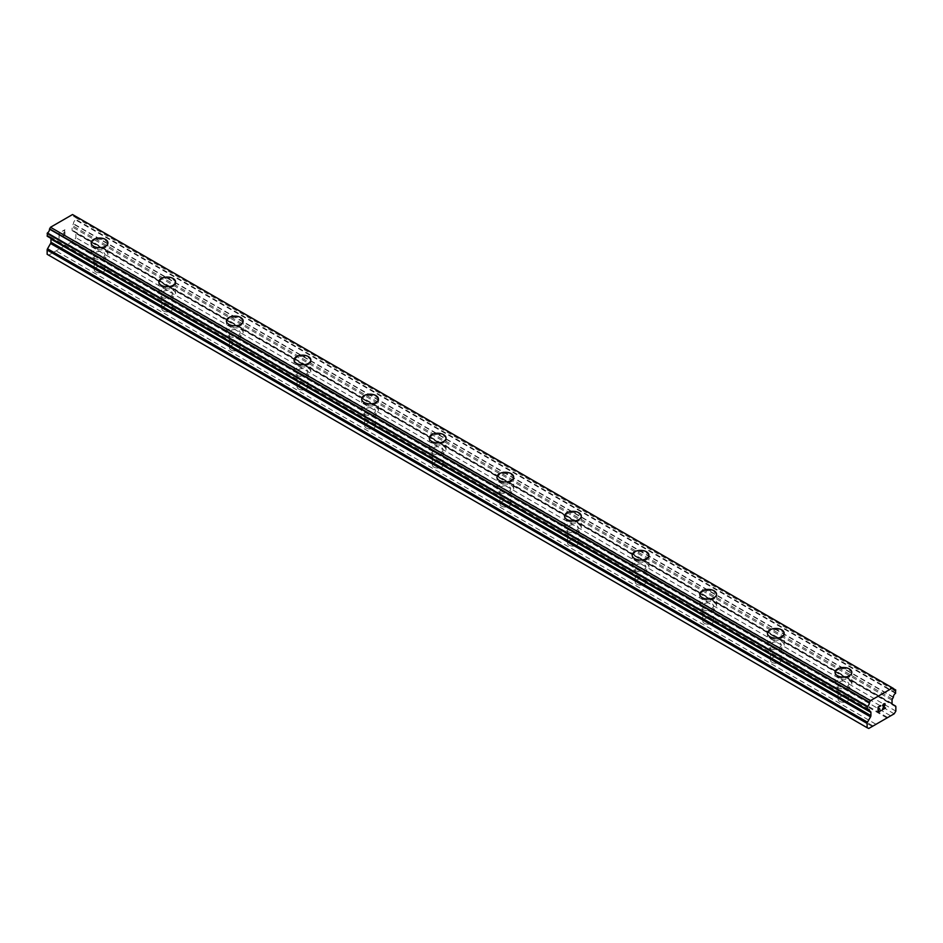 <?xml version="1.0" encoding="UTF-8"?>
<svg xmlns="http://www.w3.org/2000/svg" width="943" height="943" viewBox="0 0 943 943"><rect width="100%" height="100%" fill="white"/><g stroke="black" fill="none" stroke-linecap="round" stroke-linejoin="round"><path stroke-width="0.71" stroke-dasharray="4.71 3.54" d="M95.762 271.89A5.375 3.1 0 0 0 101.62 272.562A5.375 3.1 0 0 0 104.944 269.698A5.375 3.1 0 0 0 103.365 267.506A5.375 3.1 0 0 0 97.506 266.834A5.375 3.1 0 0 0 94.182 269.698A5.375 3.1 0 0 0 95.762 271.89M95.762 256.767A5.375 3.1 0 0 0 101.62 257.439A5.375 3.1 0 0 0 104.944 254.575A5.375 3.1 0 0 0 103.365 252.37A5.375 3.1 0 0 0 97.506 251.698A5.375 3.1 0 0 0 94.182 254.575A5.375 3.1 0 0 0 95.762 256.767M107.926 242.87L107.926 242.858A8.369 4.833 180 0 1 107.926 242.87A8.369 4.833 180 0 1 102.763 247.325A8.369 4.833 180 0 1 93.64 246.276A8.369 4.833 180 0 1 91.188 242.87A8.369 4.833 180 0 1 91.188 242.858L91.188 242.858M163.387 310.942A5.375 3.1 0 0 0 169.245 311.614A5.375 3.1 0 0 0 172.569 308.738A5.375 3.1 0 0 0 170.989 306.546A5.375 3.1 0 0 0 165.131 305.874A5.375 3.1 0 0 0 161.807 308.738A5.375 3.1 0 0 0 163.387 310.942M163.387 295.807A5.375 3.1 0 0 0 169.245 296.479A5.375 3.1 0 0 0 172.569 293.615A5.375 3.1 0 0 0 170.989 291.411A5.375 3.1 0 0 0 165.131 290.739A5.375 3.1 0 0 0 161.807 293.615A5.375 3.1 0 0 0 163.387 295.807M175.551 281.91L175.551 281.91A8.369 4.833 180 0 1 170.388 286.377A8.369 4.833 180 0 1 161.265 285.328A8.369 4.833 180 0 1 158.813 281.91L158.813 281.898M231.011 349.983A5.375 3.1 0 0 0 236.87 350.655A5.375 3.1 0 0 0 240.194 347.79A5.375 3.1 0 0 0 238.614 345.586A5.375 3.1 0 0 0 232.756 344.914A5.375 3.1 0 0 0 229.432 347.79A5.375 3.1 0 0 0 231.011 349.983M231.011 334.848A5.375 3.1 0 0 0 236.87 335.519A5.375 3.1 0 0 0 240.194 332.655A5.375 3.1 0 0 0 238.614 330.463A5.375 3.1 0 0 0 232.756 329.791A5.375 3.1 0 0 0 229.432 332.655A5.375 3.1 0 0 0 231.011 334.848M243.176 320.938L243.176 320.95A8.369 4.833 180 0 1 238.013 325.418A8.369 4.833 180 0 1 228.89 324.368A8.369 4.833 180 0 1 226.438 320.95L226.438 320.938M298.636 389.023A5.375 3.1 0 0 0 304.495 389.695A5.375 3.1 0 0 0 307.819 386.83A5.375 3.1 0 0 0 306.239 384.638A5.375 3.1 0 0 0 300.381 383.954A5.375 3.1 0 0 0 297.057 386.83A5.375 3.1 0 0 0 298.636 389.023M298.636 373.899A5.375 3.1 0 0 0 304.495 374.571A5.375 3.1 0 0 0 307.819 371.695A5.375 3.1 0 0 0 306.239 369.503A5.375 3.1 0 0 0 300.381 368.831A5.375 3.1 0 0 0 297.057 371.695A5.375 3.1 0 0 0 298.636 373.899M310.801 359.99L310.801 359.99A8.369 4.833 180 0 1 305.638 364.458A8.369 4.833 180 0 1 296.515 363.409A8.369 4.833 180 0 1 294.063 359.99L294.063 359.99M366.261 428.063A5.375 3.1 0 0 0 372.12 428.747A5.375 3.1 0 0 0 375.444 425.871A5.375 3.1 0 0 0 373.864 423.678A5.375 3.1 0 0 0 368.006 423.006A5.375 3.1 0 0 0 364.682 425.871A5.375 3.1 0 0 0 366.261 428.063M366.261 412.94A5.375 3.1 0 0 0 372.12 413.612A5.375 3.1 0 0 0 375.444 410.747A5.375 3.1 0 0 0 373.864 408.543A5.375 3.1 0 0 0 368.006 407.871A5.375 3.1 0 0 0 364.682 410.747A5.375 3.1 0 0 0 366.261 412.94M378.426 399.042L378.426 399.03A8.369 4.833 180 0 1 378.426 399.042A8.369 4.833 180 0 1 373.263 403.498A8.369 4.833 180 0 1 364.139 402.461A8.369 4.833 180 0 1 361.688 399.042A8.369 4.833 180 0 1 361.688 399.03L361.688 399.042M433.886 467.115A5.375 3.1 0 0 0 439.744 467.787A5.375 3.1 0 0 0 443.069 464.911A5.375 3.1 0 0 0 441.489 462.718A5.375 3.1 0 0 0 435.631 462.046A5.375 3.1 0 0 0 432.307 464.911A5.375 3.1 0 0 0 433.886 467.115M433.886 451.98A5.375 3.1 0 0 0 439.744 452.652A5.375 3.1 0 0 0 443.069 449.787A5.375 3.1 0 0 0 441.489 447.583A5.375 3.1 0 0 0 435.631 446.911A5.375 3.1 0 0 0 432.307 449.787A5.375 3.1 0 0 0 433.886 451.98M446.051 438.082L446.051 438.082A8.369 4.833 180 0 1 440.888 442.55A8.369 4.833 180 0 1 431.764 441.501A8.369 4.833 180 0 1 429.324 438.082L429.324 438.071M501.511 506.155A5.375 3.1 0 0 0 507.369 506.827A5.375 3.1 0 0 0 510.693 503.963A5.375 3.1 0 0 0 509.114 501.759A5.375 3.1 0 0 0 503.256 501.087A5.375 3.1 0 0 0 499.931 503.963A5.375 3.1 0 0 0 501.511 506.155M501.511 491.02A5.375 3.1 0 0 0 507.369 491.692A5.375 3.1 0 0 0 510.693 488.828A5.375 3.1 0 0 0 509.114 486.635A5.375 3.1 0 0 0 503.256 485.963A5.375 3.1 0 0 0 499.931 488.828A5.375 3.1 0 0 0 501.511 491.02M513.676 477.123L513.676 477.123A8.369 4.833 180 0 1 508.513 481.59A8.369 4.833 180 0 1 499.401 480.541A8.369 4.833 180 0 1 496.949 477.123L496.949 477.111M569.136 545.195A5.375 3.1 0 0 0 574.994 545.867A5.375 3.1 0 0 0 578.318 543.003A5.375 3.1 0 0 0 576.739 540.811A5.375 3.1 0 0 0 570.88 540.127A5.375 3.1 0 0 0 567.556 543.003A5.375 3.1 0 0 0 569.136 545.195M569.136 530.072A5.375 3.1 0 0 0 574.994 530.744A5.375 3.1 0 0 0 578.318 527.868A5.375 3.1 0 0 0 576.739 525.675A5.375 3.1 0 0 0 570.88 525.003A5.375 3.1 0 0 0 567.556 527.868A5.375 3.1 0 0 0 569.136 530.072M581.312 516.163L581.312 516.163A8.369 4.833 180 0 1 576.138 520.63A8.369 4.833 180 0 1 567.026 519.581A8.369 4.833 180 0 1 564.574 516.163L564.574 516.163M636.761 584.236A5.375 3.1 0 0 0 642.619 584.919A5.375 3.1 0 0 0 645.943 582.043A5.375 3.1 0 0 0 644.364 579.851A5.375 3.1 0 0 0 638.505 579.179A5.375 3.1 0 0 0 635.181 582.043A5.375 3.1 0 0 0 636.761 584.236M636.761 569.112A5.375 3.1 0 0 0 642.619 569.784A5.375 3.1 0 0 0 645.943 566.92A5.375 3.1 0 0 0 644.364 564.716A5.375 3.1 0 0 0 638.505 564.044A5.375 3.1 0 0 0 635.181 566.92A5.375 3.1 0 0 0 636.761 569.112M648.937 555.215L648.937 555.203A8.369 4.833 180 0 1 648.937 555.215A8.369 4.833 180 0 1 643.763 559.67A8.369 4.833 180 0 1 634.651 558.633A8.369 4.833 180 0 1 632.199 555.215A8.369 4.833 180 0 1 632.199 555.203L632.199 555.203M704.386 623.288A5.375 3.1 0 0 0 710.244 623.96A5.375 3.1 0 0 0 713.568 621.083A5.375 3.1 0 0 0 711.989 618.891A5.375 3.1 0 0 0 706.13 618.219A5.375 3.1 0 0 0 702.806 621.083A5.375 3.1 0 0 0 704.386 623.288M704.386 608.152A5.375 3.1 0 0 0 710.244 608.824A5.375 3.1 0 0 0 713.568 605.96A5.375 3.1 0 0 0 711.989 603.768A5.375 3.1 0 0 0 706.13 603.084A5.375 3.1 0 0 0 702.806 605.96A5.375 3.1 0 0 0 704.386 608.152M716.562 594.255L716.562 594.255A8.369 4.833 180 0 1 711.387 598.722A8.369 4.833 180 0 1 702.276 597.673A8.369 4.833 180 0 1 699.824 594.255L699.824 594.243M772.011 662.328A5.375 3.1 0 0 0 777.869 663A5.375 3.1 0 0 0 781.193 660.135A5.375 3.1 0 0 0 779.613 657.931A5.375 3.1 0 0 0 773.755 657.259A5.375 3.1 0 0 0 770.431 660.135A5.375 3.1 0 0 0 772.011 662.328M772.011 647.193A5.375 3.1 0 0 0 777.869 647.876A5.375 3.1 0 0 0 781.193 645A5.375 3.1 0 0 0 779.613 642.808A5.375 3.1 0 0 0 773.755 642.136A5.375 3.1 0 0 0 770.431 645A5.375 3.1 0 0 0 772.011 647.193M784.187 633.295L784.187 633.295A8.369 4.833 180 0 1 779.012 637.763A8.369 4.833 180 0 1 769.901 636.714A8.369 4.833 180 0 1 767.449 633.295L767.449 633.283M839.635 701.368A5.375 3.1 0 0 0 845.494 702.04A5.375 3.1 0 0 0 848.818 699.176A5.375 3.1 0 0 0 847.238 696.983A5.375 3.1 0 0 0 841.38 696.299A5.375 3.1 0 0 0 838.056 699.176A5.375 3.1 0 0 0 839.635 701.368M839.635 686.245A5.375 3.1 0 0 0 845.494 686.917A5.375 3.1 0 0 0 848.818 684.04A5.375 3.1 0 0 0 847.238 681.848A5.375 3.1 0 0 0 841.38 681.176A5.375 3.1 0 0 0 838.056 684.04A5.375 3.1 0 0 0 839.635 686.245M851.812 672.335L851.812 672.335A8.369 4.833 180 0 1 846.637 676.803A8.369 4.833 180 0 1 837.525 675.754A8.369 4.833 180 0 1 835.074 672.335L835.074 672.335M837.525 687.459A8.369 4.833 0 0 0 846.637 688.508A8.369 4.833 0 0 0 851.812 684.04A8.369 4.833 0 0 0 849.36 680.634A8.369 4.833 0 0 0 840.237 679.585A8.369 4.833 0 0 0 835.074 684.04A8.369 4.833 0 0 0 837.525 687.459M837.525 676.933A8.369 4.833 0 0 0 846.637 677.982A8.369 4.833 0 0 0 851.812 673.514A8.369 4.833 0 0 0 849.36 670.096A8.369 4.833 0 0 0 840.237 669.047A8.369 4.833 0 0 0 835.074 673.514A8.369 4.833 0 0 0 837.525 676.933M769.901 648.419A8.369 4.833 0 0 0 779.012 649.468A8.369 4.833 0 0 0 784.187 645A8.369 4.833 0 0 0 781.735 641.582A8.369 4.833 0 0 0 772.612 640.533A8.369 4.833 0 0 0 767.449 645A8.369 4.833 0 0 0 769.901 648.419M769.901 637.881A8.369 4.833 0 0 0 779.012 638.93A8.369 4.833 0 0 0 784.187 634.474A8.369 4.833 0 0 0 781.735 631.056A8.369 4.833 0 0 0 772.612 630.007A8.369 4.833 0 0 0 767.449 634.474A8.369 4.833 0 0 0 769.901 637.881M702.276 609.378A8.369 4.833 0 0 0 711.387 610.427A8.369 4.833 0 0 0 716.562 605.96A8.369 4.833 0 0 0 714.11 602.542A8.369 4.833 0 0 0 704.987 601.493A8.369 4.833 0 0 0 699.824 605.96A8.369 4.833 0 0 0 702.276 609.378M702.276 598.84A8.369 4.833 0 0 0 711.387 599.889A8.369 4.833 0 0 0 716.562 595.422A8.369 4.833 0 0 0 714.11 592.015A8.369 4.833 0 0 0 704.987 590.966A8.369 4.833 0 0 0 699.824 595.422A8.369 4.833 0 0 0 702.276 598.84M634.651 570.326A8.369 4.833 0 0 0 643.763 571.375A8.369 4.833 0 0 0 648.937 566.92A8.369 4.833 0 0 0 646.485 563.501A8.369 4.833 0 0 0 637.362 562.452A8.369 4.833 0 0 0 632.199 566.92A8.369 4.833 0 0 0 634.651 570.326M634.651 559.8A8.369 4.833 0 0 0 643.763 560.849A8.369 4.833 0 0 0 648.937 556.382A8.369 4.833 0 0 0 646.485 552.963A8.369 4.833 0 0 0 637.362 551.914A8.369 4.833 0 0 0 632.199 556.382A8.369 4.833 0 0 0 634.651 559.8M567.026 531.286A8.369 4.833 0 0 0 576.138 532.335A8.369 4.833 0 0 0 581.312 527.868A8.369 4.833 0 0 0 578.861 524.461A8.369 4.833 0 0 0 569.737 523.412A8.369 4.833 0 0 0 564.574 527.868A8.369 4.833 0 0 0 567.026 531.286M567.026 520.76A8.369 4.833 0 0 0 576.138 521.809A8.369 4.833 0 0 0 581.312 517.342A8.369 4.833 0 0 0 578.861 513.923A8.369 4.833 0 0 0 569.737 512.874A8.369 4.833 0 0 0 564.574 517.342A8.369 4.833 0 0 0 567.026 520.76M499.401 492.246A8.369 4.833 0 0 0 508.513 493.295A8.369 4.833 0 0 0 513.676 488.828A8.369 4.833 0 0 0 511.236 485.409A8.369 4.833 0 0 0 502.112 484.36A8.369 4.833 0 0 0 496.949 488.828A8.369 4.833 0 0 0 499.401 492.246M499.401 481.708A8.369 4.833 0 0 0 508.513 482.757A8.369 4.833 0 0 0 513.676 478.301A8.369 4.833 0 0 0 511.236 474.883A8.369 4.833 0 0 0 502.112 473.834A8.369 4.833 0 0 0 496.949 478.301A8.369 4.833 0 0 0 499.401 481.708M431.764 453.206A8.369 4.833 0 0 0 440.888 454.243A8.369 4.833 0 0 0 446.051 449.787A8.369 4.833 0 0 0 443.599 446.369A8.369 4.833 0 0 0 434.487 445.32A8.369 4.833 0 0 0 429.324 449.787A8.369 4.833 0 0 0 431.764 453.206M431.764 442.668A8.369 4.833 0 0 0 440.888 443.717A8.369 4.833 0 0 0 446.051 439.249A8.369 4.833 0 0 0 443.599 435.831A8.369 4.833 0 0 0 434.487 434.794A8.369 4.833 0 0 0 429.324 439.249A8.369 4.833 0 0 0 431.764 442.668M364.139 414.154A8.369 4.833 0 0 0 373.263 415.203A8.369 4.833 0 0 0 378.426 410.747A8.369 4.833 0 0 0 375.974 407.329A8.369 4.833 0 0 0 366.862 406.28A8.369 4.833 0 0 0 361.688 410.747A8.369 4.833 0 0 0 364.139 414.154M364.139 403.628A8.369 4.833 0 0 0 373.263 404.677A8.369 4.833 0 0 0 378.426 400.209A8.369 4.833 0 0 0 375.974 396.791A8.369 4.833 0 0 0 366.862 395.742A8.369 4.833 0 0 0 361.688 400.209A8.369 4.833 0 0 0 364.139 403.628M296.515 375.114A8.369 4.833 0 0 0 305.638 376.163A8.369 4.833 0 0 0 310.801 371.695A8.369 4.833 0 0 0 308.349 368.277A8.369 4.833 0 0 0 299.237 367.24A8.369 4.833 0 0 0 294.063 371.695A8.369 4.833 0 0 0 296.515 375.114M296.515 364.587A8.369 4.833 0 0 0 305.638 365.625A8.369 4.833 0 0 0 310.801 361.169A8.369 4.833 0 0 0 308.349 357.751A8.369 4.833 0 0 0 299.237 356.702A8.369 4.833 0 0 0 294.063 361.169A8.369 4.833 0 0 0 296.515 364.587M228.89 336.073A8.369 4.833 0 0 0 238.013 337.123A8.369 4.833 0 0 0 243.176 332.655A8.369 4.833 0 0 0 240.724 329.237A8.369 4.833 0 0 0 231.613 328.188A8.369 4.833 0 0 0 226.438 332.655A8.369 4.833 0 0 0 228.89 336.073M228.89 325.535A8.369 4.833 0 0 0 238.013 326.584A8.369 4.833 0 0 0 243.176 322.129A8.369 4.833 0 0 0 240.724 318.71A8.369 4.833 0 0 0 231.613 317.661A8.369 4.833 0 0 0 226.438 322.129A8.369 4.833 0 0 0 228.89 325.535M161.265 297.033A8.369 4.833 0 0 0 170.388 298.071A8.369 4.833 0 0 0 175.551 293.615A8.369 4.833 0 0 0 173.099 290.196A8.369 4.833 0 0 0 163.988 289.147A8.369 4.833 0 0 0 158.813 293.615A8.369 4.833 0 0 0 161.265 297.033M161.265 286.495A8.369 4.833 0 0 0 170.388 287.544A8.369 4.833 0 0 0 175.551 283.077A8.369 4.833 0 0 0 173.099 279.658A8.369 4.833 0 0 0 163.988 278.621A8.369 4.833 0 0 0 158.813 283.077A8.369 4.833 0 0 0 161.265 286.495M93.64 257.981A8.369 4.833 0 0 0 102.763 259.03A8.369 4.833 0 0 0 107.926 254.575A8.369 4.833 0 0 0 105.475 251.156A8.369 4.833 0 0 0 96.363 250.107A8.369 4.833 0 0 0 91.188 254.575A8.369 4.833 0 0 0 93.64 257.981M93.64 247.455A8.369 4.833 0 0 0 102.763 248.504A8.369 4.833 0 0 0 107.926 244.037A8.369 4.833 0 0 0 105.475 240.618A8.369 4.833 0 0 0 96.363 239.569A8.369 4.833 0 0 0 91.188 244.037A8.369 4.833 0 0 0 93.64 247.455M879.642 708.606L878.369 709.336M880.703 710.444L878.369 711.788M880.715 705.541L878.063 707.061L878.063 712.319M882.53 705.812L882.978 704.48M884.958 703.584L882.966 704.468M885.394 707.745L882.896 709.171M884.664 703.832L882.271 709.89M64.631 230.245L64.631 232.355L64.631 230.257L62.297 231.601L64.631 230.245M64.631 232.355L63.358 233.086L64.631 232.355M63.358 233.44L64.631 232.709L63.358 233.44M64.631 232.709L64.631 234.807L64.631 232.709M64.631 234.807L62.285 236.163L64.631 234.819M62.285 236.516L64.937 234.984L64.937 229.727L62.285 231.247L64.937 229.727L64.937 234.984L62.297 236.516M59.044 233.133L59.044 238.39L59.055 233.133M59.044 238.39L59.35 233.628L59.055 238.39M47.15 254.304L48.812 255.07L74.226 240.406L75.888 237.707L75.888 233.44A1.792 1.037 120 0 0 75.523 232.615L72.458 230.846A1.792 1.037 -60 0 1 72.092 230.033L72.092 226.85A1.792 1.037 -60 0 1 72.422 225.613L73.46 223.703A2.959 1.709 -60 0 1 75.629 219.931L75.64 216.654A2.959 1.709 -60 0 1 74.155 216.807A2.959 1.709 -60 0 1 73.542 215.252L73.471 215.063M49.696 237.683L50.616 238.214A1.792 1.037 -60 0 1 50.663 238.237M47.409 236.21A2.959 1.709 -60 0 1 48.977 236.021A2.959 1.709 -60 0 1 49.59 237.483L49.614 237.624M887.339 717.281L67.377 243.883M886.962 717.977L67 244.579M890.275 715.584L70.324 242.186M890.687 715.82L70.725 242.422M894.188 713.804L74.226 240.406M895.85 711.105L75.888 237.707M895.473 706.012L75.523 232.615M892.42 704.244L72.458 230.846L892.42 704.244M892.043 700.248L72.092 226.85M892.384 699.011L72.422 225.613M893.304 697.419L73.342 224.021M895.85 692.857L75.888 219.46M50.616 238.214L869.587 711.046M868.774 728.467L48.812 255.07M872.275 726.452L52.313 253.054M872.676 725.745L52.725 252.347M875.623 724.047L55.661 250.649M875.599 724.059L56.038 250.897M895.85 706.837L75.888 233.44M892.043 703.431L72.092 230.033M893.41 697.101L73.46 223.703M895.591 693.329L75.629 219.931M75.64 216.654L893.492 688.85L75.888 216.807M893.504 688.649L73.542 215.252M49.59 237.483L867.112 709.466M104.944 269.698L104.944 254.575M172.569 308.738L172.569 293.615M240.194 347.79L240.194 332.655M307.819 386.83L307.819 371.695M375.444 425.871L375.444 410.747M443.069 464.911L443.069 449.787M510.693 503.963L510.693 488.828M578.318 543.003L578.318 527.868M645.943 582.043L645.943 566.92M713.568 621.083L713.568 605.96M781.193 660.135L781.193 645M848.818 699.176L848.818 684.04M851.812 684.04L851.812 673.514M784.187 645L784.187 634.474M716.562 605.96L716.562 595.422M648.937 566.92L648.937 556.382M581.312 527.868L581.312 517.342M513.676 488.828L513.676 478.301M446.051 449.787L446.051 439.249M378.426 410.747L378.426 400.209M310.801 371.695L310.801 361.169M243.176 332.655L243.176 322.129M175.551 293.615L175.551 283.077M107.926 254.575L107.926 244.037M91.188 254.575L91.188 244.037M158.813 293.615L158.813 283.077M226.438 332.655L226.438 322.129M294.063 371.695L294.063 361.169M361.688 410.747L361.688 400.209M429.324 449.787L429.324 439.249M496.949 488.828L496.949 478.301M564.574 527.868L564.574 517.342M632.199 566.92L632.199 556.382M699.824 605.96L699.824 595.422M767.449 645L767.449 634.474M835.074 684.04L835.074 673.514M838.056 699.176L838.056 684.04M770.431 660.135L770.431 645M702.806 621.083L702.806 605.96M635.181 582.043L635.181 566.92M567.556 543.003L567.556 527.868M499.931 503.963L499.931 488.828M432.307 464.911L432.307 449.787M364.682 425.871L364.682 410.747M297.057 386.83L297.057 371.695M229.432 347.79L229.432 332.655M161.807 308.738L161.807 293.615M94.182 269.698L94.182 254.575M893.504 688.732L75.817 216.642M894.105 690.205L74.155 216.807M868.939 709.419L48.977 236.021"/><path stroke-width="1.41" d="M91.188 242.858A8.369 4.833 180 0 1 96.363 238.39A8.369 4.833 180 0 1 105.475 239.439A8.369 4.833 180 0 1 107.926 242.858A8.369 4.833 180 0 1 102.763 247.325A8.369 4.833 180 0 1 93.64 246.276A8.369 4.833 180 0 1 91.188 242.858A8.369 4.833 180 0 1 96.363 238.402A8.369 4.833 180 0 1 105.475 239.451A8.369 4.833 180 0 1 107.926 242.858M158.813 281.898A8.369 4.833 180 0 1 163.988 277.431A8.369 4.833 180 0 1 173.099 278.48A8.369 4.833 180 0 1 175.551 281.91A8.369 4.833 180 0 1 170.388 286.366A8.369 4.833 180 0 1 161.265 285.316A8.369 4.833 180 0 1 158.813 281.898A8.369 4.833 180 0 1 163.988 277.442A8.369 4.833 180 0 1 173.099 278.491A8.369 4.833 180 0 1 175.551 281.898M226.438 320.95A8.369 4.833 180 0 1 231.613 316.483A8.369 4.833 180 0 1 240.724 317.532A8.369 4.833 180 0 1 243.176 320.95M240.724 317.532A8.369 4.833 180 0 1 243.176 320.938A8.369 4.833 180 0 1 238.013 325.406A8.369 4.833 180 0 1 228.89 324.357A8.369 4.833 180 0 1 226.438 320.938A8.369 4.833 180 0 1 231.613 316.483A8.369 4.833 180 0 1 240.724 317.532M294.063 359.99A8.369 4.833 180 0 1 299.237 355.523A8.369 4.833 180 0 1 308.349 356.572A8.369 4.833 180 0 1 310.801 359.99A8.369 4.833 180 0 1 305.638 364.446A8.369 4.833 180 0 1 296.515 363.397A8.369 4.833 180 0 1 294.063 359.99A8.369 4.833 180 0 1 299.237 355.535A8.369 4.833 180 0 1 308.349 356.584A8.369 4.833 180 0 1 310.801 359.99M375.974 395.624A8.369 4.833 180 0 1 378.426 399.03A8.369 4.833 180 0 1 373.263 403.498A8.369 4.833 180 0 1 364.139 402.449A8.369 4.833 180 0 1 361.688 399.03A8.369 4.833 180 0 1 366.862 394.575A8.369 4.833 180 0 1 375.974 395.624M361.688 399.03A8.369 4.833 180 0 1 366.862 394.563A8.369 4.833 180 0 1 375.974 395.612A8.369 4.833 180 0 1 378.426 399.03M429.324 438.071A8.369 4.833 180 0 1 434.487 433.603A8.369 4.833 180 0 1 443.599 434.652A8.369 4.833 180 0 1 446.051 438.082A8.369 4.833 180 0 1 440.888 442.538A8.369 4.833 180 0 1 431.764 441.489A8.369 4.833 180 0 1 429.324 438.071A8.369 4.833 180 0 1 434.487 433.615A8.369 4.833 180 0 1 443.599 434.664A8.369 4.833 180 0 1 446.051 438.071M496.949 477.111A8.369 4.833 180 0 1 502.112 472.655A8.369 4.833 180 0 1 511.236 473.704A8.369 4.833 180 0 1 513.676 477.123A8.369 4.833 180 0 1 508.513 481.578A8.369 4.833 180 0 1 499.401 480.529A8.369 4.833 180 0 1 496.949 477.111A8.369 4.833 180 0 1 502.112 472.655A8.369 4.833 180 0 1 511.236 473.704A8.369 4.833 180 0 1 513.676 477.111M564.574 516.163A8.369 4.833 180 0 1 569.737 511.695A8.369 4.833 180 0 1 578.861 512.744A8.369 4.833 180 0 1 581.312 516.163A8.369 4.833 180 0 1 576.138 520.619A8.369 4.833 180 0 1 567.026 519.569A8.369 4.833 180 0 1 564.574 516.163A8.369 4.833 180 0 1 569.737 511.707A8.369 4.833 180 0 1 578.861 512.756A8.369 4.833 180 0 1 581.312 516.163M632.199 555.203A8.369 4.833 180 0 1 637.362 550.736A8.369 4.833 180 0 1 646.485 551.785A8.369 4.833 180 0 1 648.937 555.203A8.369 4.833 180 0 1 643.763 559.67A8.369 4.833 180 0 1 634.651 558.621A8.369 4.833 180 0 1 632.199 555.203A8.369 4.833 180 0 1 637.362 550.747A8.369 4.833 180 0 1 646.485 551.796A8.369 4.833 180 0 1 648.937 555.203M699.824 594.243A8.369 4.833 180 0 1 704.987 589.776A8.369 4.833 180 0 1 714.11 590.825A8.369 4.833 180 0 1 716.562 594.255A8.369 4.833 180 0 1 711.387 598.711A8.369 4.833 180 0 1 702.276 597.662A8.369 4.833 180 0 1 699.824 594.243A8.369 4.833 180 0 1 704.987 589.788A8.369 4.833 180 0 1 714.11 590.837A8.369 4.833 180 0 1 716.562 594.243M767.449 633.283A8.369 4.833 180 0 1 772.612 628.828A8.369 4.833 180 0 1 781.735 629.877A8.369 4.833 180 0 1 784.187 633.295A8.369 4.833 180 0 1 779.012 637.751A8.369 4.833 180 0 1 769.901 636.702A8.369 4.833 180 0 1 767.449 633.283A8.369 4.833 180 0 1 772.612 628.828A8.369 4.833 180 0 1 781.735 629.877A8.369 4.833 180 0 1 784.187 633.283M835.074 672.335A8.369 4.833 180 0 1 840.237 667.868A8.369 4.833 180 0 1 849.36 668.917A8.369 4.833 180 0 1 851.812 672.335A8.369 4.833 180 0 1 846.637 676.791A8.369 4.833 180 0 1 837.525 675.742A8.369 4.833 180 0 1 835.074 672.335A8.369 4.833 180 0 1 840.237 667.88A8.369 4.833 180 0 1 849.36 668.929A8.369 4.833 180 0 1 851.812 672.335M878.369 707.238L878.369 709.336L878.369 707.238L880.703 705.883L878.369 707.238M878.369 709.336L879.642 708.606M879.642 708.959L878.369 709.69L879.642 708.947M878.369 709.69L878.369 711.8L878.369 709.69M878.369 711.8L880.703 710.444M878.063 712.319L880.703 710.786L878.063 712.319L878.063 707.061L880.703 705.541M882.53 705.812L883.426 703.973L884.958 703.584M885.182 704.504L884.958 705.128L885.171 704.492M884.958 705.128L884.322 706.484L884.958 705.128M884.322 706.484L882.907 709.183L884.31 706.484M882.907 709.183L885.383 707.745M882.848 705.352L883.037 704.763L882.848 705.352M883.049 704.775L884.664 703.832L883.049 704.775M884.675 703.832L882.259 709.902L885.394 708.099M882.271 709.89L885.383 708.087M867.371 709.607A2.959 1.709 -60 0 1 868.939 709.419A2.959 1.709 -60 0 1 869.54 710.881L867.183 709.643L867.36 706.354A2.959 1.709 -60 0 0 869.458 702.535L870.46 700.661L892.502 687.93L893.504 688.649A2.959 1.709 -60 0 0 894.105 690.205A2.959 1.709 -60 0 0 895.591 690.064L895.591 693.329A2.959 1.709 -60 0 0 893.41 697.101L892.384 699.011A1.792 1.037 -60 0 0 892.043 700.248L892.043 703.431A1.792 1.037 -60 0 0 892.42 704.244L895.473 706.012A1.792 1.037 -60 0 1 895.85 706.837L895.85 711.105L894.188 713.804L868.774 728.467L867.112 727.701L867.112 723.434A1.792 1.037 -60 0 1 867.477 722.185L870.542 716.88L50.58 243.483L47.527 248.775A1.792 1.037 120 0 0 47.15 250.025L47.15 254.304L867.112 727.701M870.542 716.88A1.792 1.037 -60 0 0 870.908 715.631L870.908 712.448A1.792 1.037 -60 0 0 870.578 711.611L869.54 710.881M50.663 238.237A1.792 1.037 -60 0 1 50.957 239.05L50.957 242.233A1.792 1.037 -60 0 1 50.58 243.483M49.614 237.624L869.587 711.046M73.471 215.063L893.434 688.461L72.54 214.532L50.498 227.263L49.496 229.137A2.959 1.709 -60 0 1 47.409 232.956L47.221 236.233L867.112 709.466M892.502 687.93L72.54 214.532M870.46 700.661L50.498 227.263M867.112 709.454L47.15 236.056M870.578 711.611L869.658 711.081M870.908 712.448L50.957 239.05M895.591 690.052L893.492 688.85L895.591 690.064M869.529 702.264L49.566 228.866M869.458 702.535L49.496 229.137M867.36 706.354L47.409 232.956M867.112 706.802L47.15 233.404M870.908 715.631L50.957 242.233M867.477 722.185L47.527 248.775M867.112 723.434L47.15 250.025M895.779 690.04L893.504 688.732M867.183 709.643L47.221 236.233M869.623 711.069L49.661 237.66"/></g></svg>
